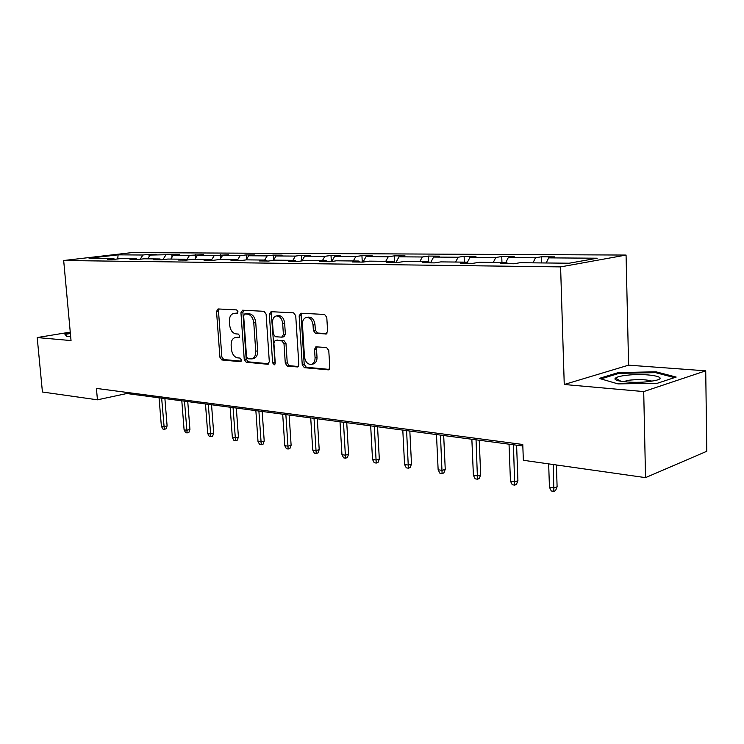 <?xml version="1.0" encoding="UTF-8"?>
<svg xmlns="http://www.w3.org/2000/svg" width="744" height="744" viewBox="0 0 744 744"><rect width="100%" height="100%" fill="white"/><g stroke="black" fill="none" stroke-linecap="round" stroke-linejoin="round"><path stroke-width="1.12" d="M237.996 311.792L236.62 309.904L218.057 308.946L216.532 311.42L219.908 357.25L221.805 359.947L240.303 361.686L241.419 359.994L240.052 358.078L237.624 357.864C234.174 357.055 232.109 354.153 231.421 349.15L231.142 345.309C231.04 341.105 232.333 338.539 235.039 337.59L238.852 337.664L239.708 335.963L238.34 334.065L235.913 333.889C232.463 333.145 230.389 330.262 229.691 325.249L229.412 321.38C229.319 316.981 230.705 314.349 233.56 313.475L237.076 313.54L237.996 311.792M325.76 334.093L327.63 331.443L326.783 317.353L324.57 314.452L300.929 313.224L299.144 315.865L302.25 364.82L304.38 367.703L328.55 369.842L329.787 367.35L328.774 350.48L326.57 347.55L315.856 346.816L314.545 349.354L315.056 357.641C315.121 361.082 314.005 363.305 311.727 364.29C307.821 364.727 305.403 362.207 304.463 356.729L302.427 324.431C302.38 320.664 303.645 318.348 306.221 317.483C309.941 317.353 312.21 319.883 313.038 325.072L313.373 330.522L315.549 333.405L326.504 333.935M564.25 384.499L643.709 391.577L645.532 477.629L706.8 451.273L705.721 370.828L628.596 365.164L626.067 255.062L560.595 266.891L564.25 384.499L628.596 365.164M70.261 332.112L37.2 337.562L71.033 340.575L63.677 260.512L560.595 266.891M37.2 337.562L42.427 392.014L97.436 399.816L126.768 393.529L522.827 446.009M645.532 477.629L523.348 460.285L522.772 444.475L96.422 388.414L97.436 399.816M266.101 314.089L264.064 311.317L242.553 310.211L240.944 312.731L244.246 359.492L246.218 362.235L267.654 364.253L269.319 361.798L266.101 314.089M271.058 311.68L293.601 312.852L295.721 315.679L298.837 364.504L297.628 366.959L287.37 366.104L285.287 363.258L284.003 343.737L281.93 340.91L275.178 340.482L273.894 342.965L275.243 363.128L274.415 364.82L272.63 362.886L269.365 314.256L271.058 311.68M643.709 391.577L705.721 370.828M541.567 262.93L541.362 256.792L554.522 256.875L548.672 257.87L597.237 258.214L569.179 263.218L520.121 262.706L513.853 263.767L500.535 263.618L506.822 262.567L479.387 262.288L473.054 263.311L460.443 263.171L466.795 262.158L440.811 261.888L434.431 262.883L422.48 262.753L428.879 261.758L404.224 261.507L397.798 262.474L386.462 262.353L392.897 261.386L369.48 261.144L363.026 262.093L352.256 261.972L358.71 261.032L336.437 260.8L329.973 261.721L319.715 261.609L326.188 260.688L304.975 260.474L298.502 261.367L288.737 261.256L295.21 260.372L274.992 260.158L268.51 261.032L259.2 260.93L265.673 260.065L246.366 259.861L239.903 260.716L231.003 260.614L237.476 259.768L219.024 259.582L212.57 260.409L204.07 260.316L210.524 259.489L192.882 259.303L186.437 260.121L178.309 260.028L184.745 259.219L167.856 259.052L161.429 259.842L153.645 259.758L160.053 258.968L143.871 258.8L137.482 259.572L130.014 259.489L136.394 258.717L120.872 258.559L114.511 259.321L113.702 258.484L107.35 259.238L114.511 259.321M626.067 255.062L131.697 252.625L63.677 260.512M113.702 258.484L89.038 258.224L118.11 254.848L142.922 255.015L148.967 254.299L156.194 254.346L150.139 255.071L179.332 254.494L173.259 255.229L189.515 255.35L203.428 254.643L197.337 255.397L214.291 255.518L228.557 254.811L222.456 255.573L240.145 255.703L246.255 254.922L254.783 254.978L248.663 255.759L267.143 255.889L273.262 255.09L282.171 255.146L276.052 255.955L295.359 256.094L301.478 255.266L310.797 255.332L304.677 256.159L324.896 256.299L331.006 255.462L340.761 255.518L334.651 256.364L355.827 256.513L361.928 255.657L372.149 255.722L366.048 256.587L388.266 256.745L394.339 255.862L405.062 255.927L398.998 256.82L422.313 256.987L428.358 256.076L439.63 256.15L433.594 257.061L458.109 257.238L464.117 256.308L475.965 256.382L469.976 257.322L495.783 257.498L501.735 256.541L514.206 256.624L508.282 257.591L535.485 257.777L541.362 256.792M533.011 262.846L535.485 257.777M505.799 262.558L508.282 257.591M507.603 263.702L506.822 262.567M493.3 262.427L495.783 257.498M467.195 262.706L469.976 257.322M467.595 263.255L466.795 262.158M455.616 262.037L458.109 257.238M430.534 262.837L433.594 257.061M429.679 262.827L428.879 261.758M419.811 261.665L422.313 256.987M395.929 262.455L398.998 256.82M393.706 262.427L392.897 261.386M385.755 261.311L388.266 256.745M362.988 262.083L366.048 256.587M359.529 262.046L358.71 261.032M353.326 260.977L355.827 256.513M331.75 261.469L334.651 256.364M327.007 261.683L326.188 260.688M322.394 260.651L324.896 256.299M301.924 260.893L304.677 256.159M296.038 261.339L295.21 260.372M292.876 260.344L295.359 256.094M273.429 260.372L276.052 255.955M266.501 261.014L265.673 260.065M264.659 260.056L267.143 255.889M246.171 259.889L248.663 255.759M238.303 260.698L237.476 259.768M237.587 259.907L240.145 255.703M219.992 259.591L222.456 255.573M211.352 260.4L210.524 259.489M211.305 260.353L214.291 255.518M194.891 259.331L197.337 255.397M185.572 260.112L184.745 259.219M186.521 260.112L189.515 255.35M170.813 259.079L173.259 255.229M160.881 259.833L160.053 258.968M162.89 259.665L165.745 255.183M147.712 258.838L150.139 255.071M137.222 259.572L136.394 258.717M140.188 259.247L142.922 255.015M118.11 254.848L117.71 258.94M126.675 392.395L126.768 393.529M546.198 262.976L548.672 257.87M149.153 256.596L148.967 254.299M172.022 257.173L171.808 254.448M195.839 257.805L195.598 254.597M220.661 258.493L220.391 254.755M246.552 259.256L246.255 254.922M273.587 260.102L273.262 255.09M301.832 260.912L301.478 255.266M331.368 261.525L331.006 255.462M362.282 262.083L361.928 255.657M394.673 262.437L394.339 255.862M428.628 261.758L428.358 256.076M464.368 262.13L464.117 256.308M501.958 262.52L501.735 256.541M70.345 332.987L64.719 333.917L66.867 336.669L70.671 336.558M618.534 372.53L599.264 378.408L618.013 383.895L657.436 383.244L676.175 377.059L656.059 371.833L618.534 372.53L618.562 373.497M237.662 313.15L233.56 313.475M235.346 337.534L239.429 337.237M219.099 309.002L218.494 311.085L221.852 356.86L223.749 359.547L241.186 361.175M243.558 310.267L242.907 312.396L246.199 359.082L248.161 361.826L268.789 363.76M244.785 313.977L243.651 315.744L246.543 356.869L247.929 358.794L251.946 358.906C254.569 357.873 255.834 355.316 255.741 351.205L253.778 322.877C253.062 317.744 250.942 314.824 247.389 314.126L244.785 313.977L246.376 313.708M253.351 358.608L253.89 358.496C256.522 357.473 257.787 354.907 257.684 350.805L255.741 351.205M246.748 313.643L249.361 313.782C252.904 314.479 255.034 317.39 255.741 322.515L257.684 350.805M298.27 366.513L289.314 365.676L287.37 366.104M275.327 340.454L283.882 340.519L285.966 343.337L287.24 362.839L289.314 365.676M272.016 311.736L271.337 313.912L275.159 363.946M282.673 323.38C281.883 318.367 279.725 315.893 276.219 315.949C273.708 316.758 272.49 319.027 272.546 322.766L273.29 333.907L275.345 336.707L281.678 337.162L283.408 334.614L282.673 323.38L284.636 323.008C283.845 318.014 281.697 315.54 278.182 315.596L276.405 315.921M283.91 336.772L285.371 334.233L283.408 334.614M284.636 323.008L285.371 334.233M306.509 317.428L308.193 317.121C311.913 316.991 314.182 319.52 315 324.7L315.335 330.141L317.511 333.024L326.923 333.647M312.899 364.03L313.68 363.853C315.958 362.867 317.065 360.654 317.009 357.213L315.056 357.641M317.149 346.825L316.498 348.936L317.009 357.213M301.841 313.271L301.106 315.502L304.203 364.393L306.323 367.266L329.183 369.405M618.738 380.863L618.72 380.017M656.078 372.8L656.059 371.833M167.102 425.903L166.07 428.842L164.322 429.269L162.89 429.046L161.383 426.266L163.959 426.665L167.102 425.903L164.898 398.579M164.322 429.269L161.643 398.152M161.383 426.266L159.058 397.808M189.934 429.465L188.864 432.459L187.107 432.906L185.619 432.673L184.094 429.837L186.772 430.255L189.934 429.465L187.758 401.611M187.107 432.906L184.493 401.174M184.094 429.837L181.806 400.821M213.686 433.166L212.579 436.235L210.831 436.691L209.278 436.44L207.725 433.547L210.515 433.985L213.686 433.166L211.547 404.764M210.831 436.691L208.283 404.327M207.725 433.547L205.483 403.964M67.276 336.66L65.453 334.335L70.392 333.517M65.509 334.93L65.453 334.335M626.299 375.311C620.375 376.018 616.757 376.976 615.428 378.175C611.503 381.254 633.367 383.569 648.973 381.579L655.371 380.5C670.697 377.05 645.68 372.8 626.299 375.311M651.995 381.161C647.029 379.589 639.654 379.235 629.861 380.11L623.119 381.635M600.929 378.891L619.12 373.33L655.511 372.651L674.492 377.608M238.424 437.035L237.29 440.15L235.532 440.625L233.914 440.374L232.342 437.416L235.253 437.872L238.424 437.035L236.332 408.047M235.532 440.625L233.058 407.61M232.342 437.416L230.147 407.228M264.213 441.062L263.041 444.242L261.284 444.735L259.6 444.466L258.001 441.452L261.032 441.927L264.213 441.062L262.176 411.469M261.284 444.735L258.893 411.041M258.001 441.452L255.862 410.632M291.118 445.256L289.918 448.511L288.151 449.013L286.394 448.734L284.775 445.665L287.937 446.158L291.118 445.256L289.137 415.04M288.151 449.013L285.863 414.613M284.775 445.665L282.692 414.194M319.213 449.646L317.976 452.966L316.209 453.487L314.377 453.198L312.731 450.055L316.042 450.576L319.213 449.646L317.297 418.779M316.209 453.487L314.024 418.342M312.731 450.055L310.713 417.905M348.583 454.231L347.299 457.625L345.542 458.164L343.626 457.858L341.952 454.649L345.411 455.198L348.583 454.231L346.741 422.676M345.542 458.164L343.477 422.248M341.952 454.649L340.008 421.783M379.31 459.029L377.989 462.498L376.232 463.056L374.223 462.74L372.53 459.457L376.148 460.024L379.31 459.029L377.552 426.758M376.232 463.056L374.297 426.331M372.53 459.457L370.67 425.847M411.497 464.051L410.13 467.604L408.382 468.19L406.28 467.846L404.559 464.488L408.354 465.084L411.497 464.051L409.832 431.036M408.382 468.19L406.596 430.609M404.559 464.488L402.792 430.106M445.247 469.315L443.833 472.961L442.094 473.565L439.89 473.212L438.142 469.771L442.122 470.394L445.247 469.315L443.684 435.519M442.094 473.565L440.467 435.101M438.142 469.771L436.477 434.57M480.68 474.849L479.21 478.578L477.49 479.201L475.165 478.838L473.398 475.314L477.574 475.974L480.68 474.849L479.229 440.234M477.49 479.201L476.048 439.806M473.398 475.314L471.854 439.258M517.917 480.661L516.401 484.484L514.69 485.135L512.253 484.744L510.449 481.136L514.848 481.833L517.917 480.661L516.596 445.182M514.69 485.135L513.453 444.763M510.449 481.136L509.036 444.187M557.107 486.781L555.526 490.696L553.843 491.375L551.276 490.966L549.444 487.274L554.075 487.999L557.107 486.781L556.4 464.981M553.843 491.375L553.304 464.535M549.444 487.274L548.663 463.884M236.415 313.084L234.444 313.419M238.127 337.134L236.164 337.506M240.786 361.584L240.303 361.686M223.749 359.547L221.805 359.947M221.852 356.86L219.908 357.25M218.494 311.085L216.532 311.42M268.389 364.095L267.654 364.253M248.161 361.826L246.218 362.235M246.199 359.082L244.246 359.492M242.907 312.396L240.944 312.731M255.741 322.515L253.778 322.877M249.361 313.782L247.389 314.126M297.888 366.839L297.07 367.024M287.24 362.839L285.287 363.258M285.966 343.337L284.003 343.737M283.882 340.519L281.93 340.91M277.558 340.055L275.596 340.445M274.583 362.468L272.63 362.886M271.337 313.912L269.365 314.256M317.511 333.024L315.549 333.405M315.335 330.141L313.373 330.522M315 324.7L313.038 325.072M316.498 348.936L314.545 349.354M328.811 369.712L327.918 369.917M306.323 367.266L304.38 367.703M304.203 364.393L302.25 364.82M301.106 315.502L299.144 315.865M246.543 313.652L244.581 313.996M253.89 358.496L251.946 358.906M284.059 336.744L282.106 337.125M313.68 363.853L311.727 364.29M621.054 381.328L615.428 378.175"/></g></svg>
